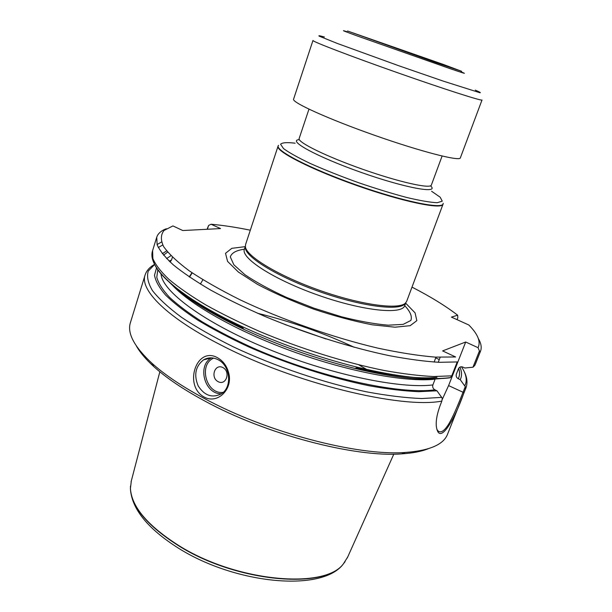 <?xml version="1.0" encoding="UTF-8"?>
<svg xmlns="http://www.w3.org/2000/svg" width="612" height="612" viewBox="0 0 612 612"><rect width="100%" height="100%" fill="white"/><g stroke="black" fill="none" stroke-linecap="round" stroke-linejoin="round"><path stroke-width="0.92" d="M479.426 350.959L480.091 352.13L474.813 365.418L472.969 367.223L479.426 350.959L478.048 347.685C480.833 341.97 478.163 334.825 470.039 326.257L468.807 324.98L451.427 317.115L457.646 315.203C445.628 305.946 430.404 296.591 411.998 287.12M480.091 352.13L480.512 351.219C481.889 347.578 481.17 343.355 478.339 338.551M207.07 229.278L208.6 225.453L207.384 229.255M250.308 230.196C236.094 227.289 223.02 225.3 211.079 224.237L208.6 225.453M457.072 319.671L457.837 317.682L457.646 315.203M436.792 429.004L437.465 430.312C440.219 433.602 443.929 431.582 448.604 424.254C454.012 415.028 458.816 402.818 462.955 392.468L465.265 386.639L460.232 379.67L458.273 378.744C456.453 377.673 455.81 376.143 456.353 374.154L458.556 368.554C459.551 366.871 460.989 366.381 462.863 367.085L464.829 368.011L472.969 367.223M460.232 379.67C462.06 376.02 461.953 371.836 459.918 367.108M465.265 386.639L465.426 389.064L463.988 392.697C454.525 419.916 439.217 446.523 436.356 426.518C435.752 420.888 437.083 413.689 440.349 404.93L441.856 401.082L442.269 398.221L436.96 390.8L418.73 391.68C404.257 391.076 387.809 389.117 369.373 385.805C331.268 378.101 287.074 363.88 248.388 346.759C229.63 338.038 212.838 329.202 198.005 320.267C184.572 311.447 173.816 303.093 165.714 295.191C159.235 287.701 155.494 281.038 154.507 275.216L156.542 267.834M154.599 264.399C149.703 267.077 146.528 270.626 145.082 275.048L130.417 322.616C127.036 333.135 134.15 346.629 151.761 363.1C164.521 374.666 181.871 386.356 203.796 398.183C266.327 432.309 357.905 456.246 405.458 452.444C429.525 450.646 443.547 444.595 447.525 434.291L465.9 388.023C467.798 382.936 467.17 377.344 464.011 371.239M354.287 347.31C323.167 332.813 290.93 321.461 257.583 313.267M198.831 303.56L198.41 303.529M204.171 397.058C183.309 385.812 196.261 346.063 217.291 357.599C223.066 360.812 226.876 365.961 228.72 373.06C233.134 389.133 217.627 404.54 204.171 397.058M189.238 276.899L191.969 272.715M478.048 347.685L465.694 342.009L442.629 350.906L455.626 356.98L435.094 357.102C418.447 355.725 399.338 352.726 377.765 348.113C333.142 337.61 281.887 319.64 240.248 299.888C220.389 289.973 203.436 280.319 189.383 270.932C177.296 261.921 168.713 253.804 163.618 246.59C160.535 240.019 160.673 234.641 164.039 230.464L172.921 225.92L182.789 230.533L220.542 228.574L211.079 224.237M245.236 246.651L231.787 248.334L225.522 253.307L227.572 261.385L238.412 272.057L257.56 284.404C274.046 293.11 292.666 301.326 313.421 309.045C334.427 316.029 354.088 321.292 372.387 324.827L395.046 327.198L410.178 325.676L416.841 320.657L415.066 312.862L405.641 303.124M166.372 228.712C161.17 230.686 157.965 233.509 156.749 237.196L157.131 244.777C159.801 250.706 165.232 257.438 173.433 264.973C183.233 272.898 195.626 281.252 210.605 290.05C226.922 298.954 245.037 307.752 264.95 316.435C305.809 333.479 351.15 347.723 389.637 355.733C408.212 359.221 424.705 361.417 439.125 362.319L457.218 361.937L451.763 375.845L450.455 377.596C428.989 380.373 398.205 376.977 358.135 367.407L358.135 367.407C398.091 376.923 428.522 380.412 449.43 377.864L450.325 377.665M166.632 250.889L162.31 253.712M168.927 281.78C183.042 296.438 207.996 312.288 243.813 329.317C279.592 345.849 316.603 358.884 354.845 368.424C392.101 377.298 420.849 380.672 441.107 378.537M169.945 261.867L171.521 260.039L172.416 257.201M170.955 283.578C187.907 303.345 235.773 330.832 292.421 351.38C349.062 371.928 406.192 382.469 435.109 379.188L432.875 384.933C432.317 387.044 432.99 388.666 434.903 389.806L436.96 390.8M136.4 346.025C139.987 352.397 145.786 359.252 153.819 366.588C166.326 377.948 183.279 389.4 204.683 400.967C265.738 434.344 355.006 457.646 401.671 453.874C412.564 453.186 421.416 451.48 428.216 448.741M398.144 375.822L397.379 375.317M326.012 338.964L284.855 324.482M206.443 308.104L205.533 308.02M358.777 364.836L366.649 369.426M231.665 322.447L234.113 322.761M217.864 359.604C230.334 365.326 232.552 387.121 221.383 393.799C212.265 398.328 204.538 395.696 198.189 385.912C193.683 374.988 195.45 366.32 203.505 359.894C208.049 357.27 212.838 357.178 217.864 359.604M222.852 367.544C230.976 371.675 226.149 385.981 218.132 381.666C210.092 377.543 214.812 363.321 222.852 367.544M442.254 399.452L448.588 385.591L465.694 342.009M440.143 357.332L438.223 362.281M202.893 279.768L200.384 284.052M192.229 272.898L189.49 277.068M435.951 357.156L434.153 362.052M443.08 203.857L442.996 204.278C441.849 209.771 402.574 201.685 356.857 185.551C311.118 169.478 275.477 151.179 278.055 146.191L278.246 145.817M442.996 204.278L406.666 301.356L405.381 303.177C398.496 309.986 360.782 304.898 319.923 290.471C279.034 276.119 246.483 256.459 245.404 246.843L245.55 244.616L278.055 146.191M405.702 302.863L404.616 304.225C397.731 311.041 360.17 306.015 319.51 291.649C278.812 277.366 246.414 257.759 245.343 248.135L245.351 246.407M131.328 480.879L130.433 488.537C131.557 506.79 147.729 525.838 178.956 545.667C237.02 582.15 325.638 589.586 343.569 563.591L347.708 556.997M435.002 61.583L359.841 35.358L435.002 61.583M460.346 157.896C459.895 161.599 420.827 151.608 374.552 135.29C328.262 119.011 291.587 102.334 293.584 99.167L312.969 40.461C311.73 41.279 349.712 55.883 396.691 72.415C443.662 88.969 482.44 101.393 482.019 99.985L460.346 157.896M464.806 385.843C467.469 380.465 466.344 374.1 461.448 366.749M465.426 389.064L465.9 388.023M145.082 275.048C139.613 289.851 166.984 317.727 221.391 345.26C294.334 383.211 401.449 409.122 441.856 401.082M458.487 368.715L458.694 368.286M456.353 374.154L458.74 368.21M458.273 378.744C459.811 375.676 459.949 372.218 458.686 368.355M161.461 242.008L157.062 244.586M156.749 237.196L152.602 250.637L152.87 258.547C155.463 264.69 160.811 271.629 168.912 279.355C178.612 287.464 190.898 295.978 205.77 304.906C221.98 313.925 239.996 322.799 259.802 331.528C300.469 348.633 345.673 362.748 384.114 370.474C402.673 373.81 419.166 375.829 433.61 376.533L451.763 375.845M162.738 245.007L158.279 247.508M153.099 259.236C154.744 274.681 187.609 301.265 241.885 326.464L241.885 326.464C279.347 343.753 318.095 357.393 358.135 367.407L354.845 368.424M154.645 264.483L148.288 271.04C146.582 276.502 147.989 283.05 152.503 290.669C158.913 298.84 168.568 307.706 181.458 317.268C196.138 327.076 213.389 336.921 233.21 346.79C274.52 366.267 323.893 382.913 366.672 391.856C387.358 395.681 405.741 397.915 421.806 398.542L441.788 397.364M167.619 252.098L163.503 255.173M187.065 295.925C201.31 306.428 219.945 317.154 242.987 328.093M170.916 255.709L166.586 258.578M171.521 260.039L169.157 261.125M161.025 273.916C162.058 291.136 203.329 322.203 266.128 348.205C328.835 374.246 399.812 389.133 432.875 384.933M157.82 269.777L156.779 277.305C158.363 283.172 162.585 289.82 169.447 297.241C177.84 305.021 188.756 313.206 202.182 321.805C216.931 330.488 233.486 339.04 251.846 347.463C318.477 377.099 399.276 394.924 434.903 389.806M221.529 393.7C204.898 394.778 196.743 365.769 211.423 357.875L203.505 359.894M213.649 358.119C198.013 364.698 206.496 394.977 223.258 392.307M448.588 385.591L463.988 392.697M435.675 357.867L439.278 359.565M443.149 203.291C444.572 209.87 404.616 201.998 356.987 185.184C309.335 168.445 273.296 149.55 278.559 145.327M405.764 302.802L404.685 305.686C402.092 314.935 362.579 310.858 318.255 295.198C273.908 279.638 240.585 258.057 244.387 249.237L245.351 246.322M404.693 305.648C410.323 311.584 412.366 316.526 410.843 320.489L403.14 324.383L388.253 325.186C375.003 324.085 359.412 321.285 341.473 316.764L313.749 308.104L286.714 297.486C269.9 289.767 255.984 282.186 244.968 274.742L233.868 264.789L230.303 256.925C231.596 252.886 236.293 250.316 244.395 249.214M431.598 191.258L440.173 197.194L442.262 201.172L437.236 202.702C430.335 202.411 420.13 200.667 406.643 197.462C391.642 193.453 375.408 188.465 357.936 182.491C340.578 176.202 324.804 169.914 310.613 163.641C298.098 157.689 289.063 152.663 283.509 148.571L280.571 144.233C282.155 142.565 287.005 142.221 295.122 143.193M430.504 185.826C440.143 194.256 405.947 188.221 361.478 172.523C316.993 156.901 286.554 140.179 299.345 139.643M442.101 156.045L431.361 185.084C430.527 189.093 399.016 182.093 362.602 169.249C326.181 156.45 297.256 142.16 299.146 138.519L308.968 109.165M130.455 486.119L130.41 488.843C131.534 507.088 147.699 526.129 178.895 545.95C236.913 582.41 325.462 589.823 343.393 563.843L345.091 561.671M475.272 90.14C479.739 92.022 481.246 92.879 479.808 92.71L443.455 81.182L399.009 65.836L337.541 43.536L319.242 36.169C318.026 35.397 319.755 35.68 324.421 37.011M443.432 64.474L461.647 71.298L436.172 62.73L347.547 31.005L443.432 64.474M460.928 71.856C468.027 74.58 464.194 73.432 449.43 68.422L358.119 36.269C343.485 30.929 339.798 29.422 347.05 31.755M480.512 351.219L475.325 364.285M152.602 250.637C146.536 267.972 180.517 297.815 241.885 326.464L243.813 329.317M436.937 377.367C418.264 379.188 391.443 376.043 356.459 367.919M242.865 327.917C222.615 318.286 205.831 308.838 192.528 299.582M170.641 261.454L169.845 261.768M401.671 453.874L405.458 452.444M153.819 366.588L151.761 363.1M404.616 304.225L405.381 303.177M245.343 248.135L245.404 246.843M343.569 563.591L343.393 563.843C322.639 592.439 236.278 584.322 179.056 548.559C147.966 529.005 131.756 509.1 130.41 488.843L130.433 488.537M347.264 557.999L393.807 454.142M131.067 481.866L159.847 371.782"/></g></svg>
